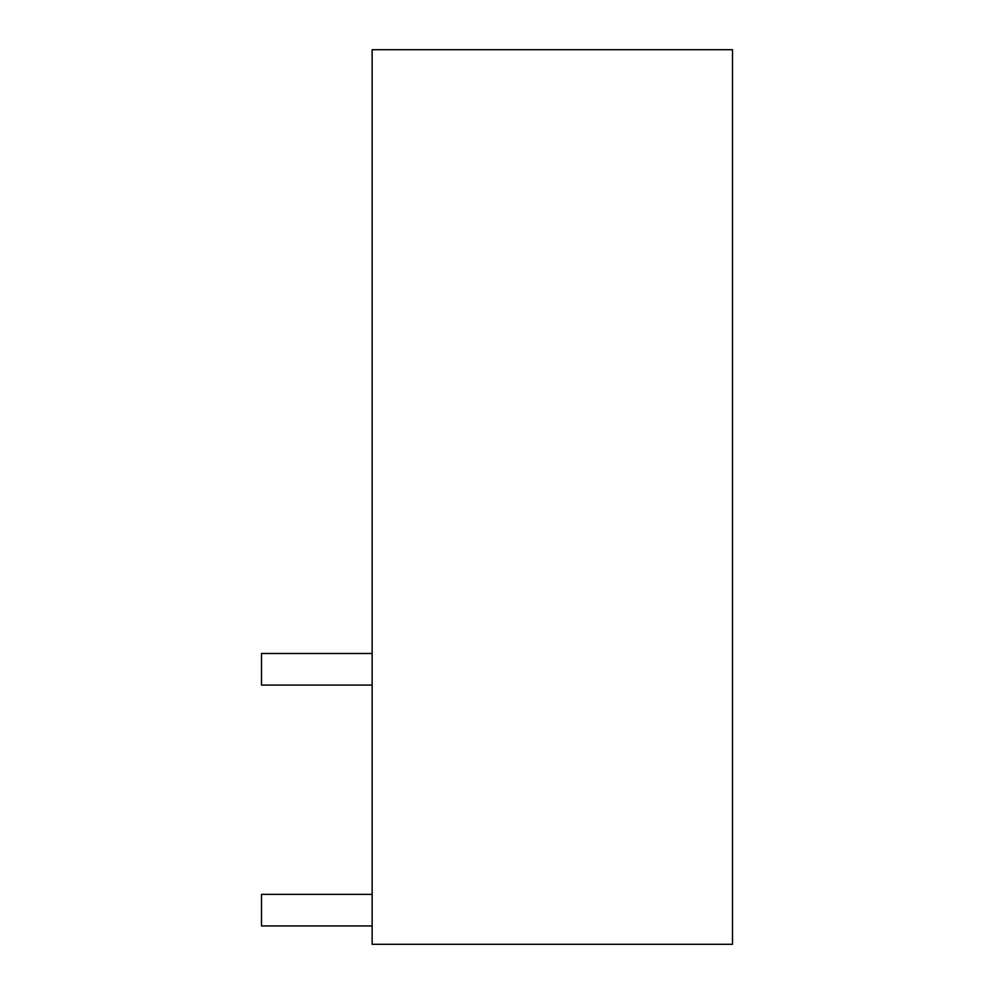 <?xml version="1.0" encoding="UTF-8"?>
<svg xmlns="http://www.w3.org/2000/svg" width="994" height="994" viewBox="0 0 994 994"><rect width="100%" height="100%" fill="white"/><g stroke="black" fill="none" stroke-linecap="round" stroke-linejoin="round"><path stroke-width="1.49" d="M732.503 944.3L372.141 944.3L372.141 49.7L732.503 49.7L732.503 944.3M372.141 685.09L261.497 685.09L261.497 653.48L372.141 653.48M372.141 925.961L261.497 925.961L261.497 894.351L372.141 894.351"/></g></svg>
